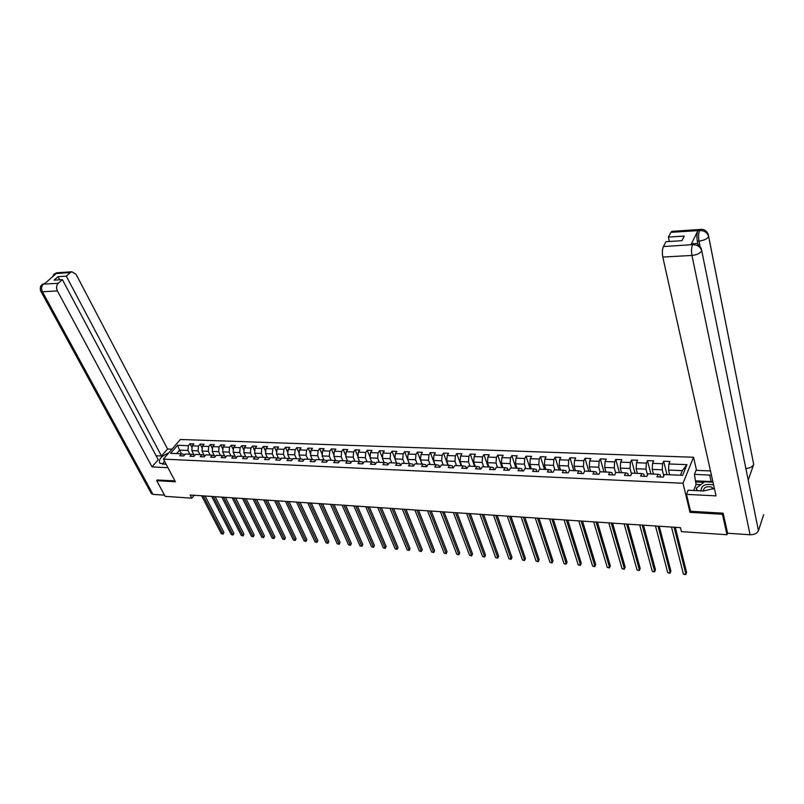 <?xml version="1.0" encoding="UTF-8"?>
<svg xmlns="http://www.w3.org/2000/svg" width="804" height="804" viewBox="0 0 804 804"><rect width="100%" height="100%" fill="white"/><g stroke="black" fill="none" stroke-linecap="round" stroke-linejoin="round"><path stroke-width="1.21" d="M693.52 457.245L180.347 439.486L163.403 459.114L683.018 483.264L693.52 457.245L696.555 470.38M184.83 454.622L181.473 453.818L179.805 455.788L183.694 455.958L185.362 453.989L191.623 454.25L189.955 456.24L193.885 456.411L195.553 454.421L201.884 454.692L200.226 456.692L204.206 456.863L205.864 454.863L212.266 455.144L210.618 457.144L214.648 457.325L216.296 455.315L222.778 455.587L221.14 457.607L225.22 457.788L226.859 455.767L233.421 456.049L231.783 458.079L235.914 458.26L237.542 456.23L244.185 456.511L242.557 458.551L246.738 458.742L248.366 456.692L255.089 456.973L253.471 459.034L257.702 459.225L259.31 457.154L266.124 457.456L264.516 459.526L268.797 459.717L270.405 457.637L277.29 457.928L275.692 460.019L280.033 460.21L281.621 458.119L288.606 458.421L287.018 460.521L291.41 460.712L292.988 458.602L300.053 458.903L298.475 461.024L302.927 461.215L304.495 459.094L311.65 459.406L310.083 461.536L314.585 461.737L316.153 459.597L323.389 459.908L321.841 462.049L326.404 462.25L327.952 460.109L335.288 460.421L333.75 462.581L338.363 462.782L339.901 460.622L347.338 460.933L345.81 463.114L350.484 463.315L352.011 461.134L359.539 461.456L357.85 457.386L365.348 457.687L367.046 461.777M181.473 453.818L170.559 453.345L177.513 445.275L188.397 445.687L190.045 443.758L192.086 447.758M660.657 476.993L660.104 474.802L658.064 474.27L656.968 476.832L663.33 477.114L664.416 474.541L682.596 475.325L686.938 464.652L668.878 463.968L669.943 461.456L663.652 461.225L662.576 463.727L652.567 463.345L653.662 460.853L647.461 460.622L646.366 463.114L636.497 462.732L637.612 460.26L631.502 460.039L630.376 462.501L620.658 462.129L621.804 459.677L615.784 459.456L614.638 461.898L605.05 461.536L606.216 459.104L600.286 458.883L599.111 461.315L589.674 460.953L590.86 458.541L585.01 458.32L583.815 460.732L574.508 460.38L575.714 457.978L569.956 457.767L568.729 460.159L559.554 459.808L560.79 457.426L555.102 457.215L553.866 459.586L544.821 459.245L546.077 456.883L540.469 456.682L539.203 459.034L530.288 458.692L531.565 456.35L526.037 456.149L524.751 458.481L515.957 458.149L517.253 455.828L511.796 455.627L510.49 457.938L501.817 457.617L503.133 455.305L497.756 455.104L496.43 457.406L487.877 457.084L489.214 454.793L483.907 454.592L482.561 456.883L474.129 456.561L475.476 454.28L470.25 454.089L468.883 456.36L460.561 456.039L461.928 453.788L456.772 453.597L455.386 455.848L447.175 455.536L448.562 453.295L443.466 453.104L442.079 455.335L433.969 455.034L435.376 452.803L430.351 452.622L428.934 454.843L420.934 454.531L422.361 452.32L417.397 452.139L415.969 454.35L408.08 454.049L409.517 451.848L404.613 451.667L403.176 453.858L395.387 453.567L396.834 451.386L392 451.205L390.543 453.376L382.855 453.084L384.322 450.923L379.548 450.742L378.081 452.903L370.493 452.622L371.971 450.471L367.257 450.29L365.78 452.441L358.282 452.149L359.77 450.019L355.127 449.848L353.629 451.979L346.233 451.697L347.73 449.577L343.147 449.406L341.63 451.516L334.333 451.245L335.851 449.134L331.318 448.964L329.791 451.074L322.575 450.793L324.112 448.702L319.63 448.531L318.103 450.622L310.977 450.351L312.515 448.27L308.093 448.109L306.545 450.19L299.51 449.918L301.068 447.848L296.696 447.687L295.148 449.748L288.194 449.486L289.762 447.436L285.45 447.275L283.882 449.325L277.018 449.064L278.586 447.024L274.325 446.863L272.747 448.903L265.973 448.642L267.551 446.612L263.35 446.461L261.762 448.481L255.059 448.23L256.657 446.21L252.496 446.059L250.898 448.069L244.285 447.818L245.883 445.818L241.773 445.667L240.165 447.657L233.632 447.416L235.24 445.426L231.18 445.275L229.572 447.255L223.11 447.014L224.728 445.034L220.718 444.893L219.09 446.863L212.708 446.612L214.336 444.652L210.377 444.511L208.738 446.461L202.427 446.23L204.065 444.27L200.146 444.13L198.508 446.079L192.277 445.838L193.915 443.898L190.045 443.758M658.064 474.27L647.984 473.837L646.878 476.39L640.607 476.109L641.733 473.566L631.803 473.144L630.668 475.677L624.497 475.405L625.643 472.883L615.864 472.461L614.698 474.973L608.618 474.702L609.794 472.199L600.146 471.787L598.96 474.27L592.97 474.008L594.166 471.526L584.669 471.124L583.453 473.586L577.543 473.325L578.769 470.873L569.403 470.471L568.167 472.913L562.348 472.662L563.594 470.219L554.358 469.817L553.102 472.249L547.363 471.998L548.629 469.576L539.534 469.184L538.248 471.596L532.59 471.345L533.886 468.943L524.911 468.561L523.605 470.953L518.027 470.702L519.344 468.32L510.49 467.938L509.173 470.31L503.676 470.069L505.002 467.707L496.279 467.325L494.932 469.687L489.515 469.446L490.862 467.094L482.259 466.722L480.892 469.064L475.546 468.832L476.913 466.501L468.43 466.129L467.054 468.461L461.777 468.219L463.164 465.908L454.793 465.546L453.396 467.858L448.19 467.626L449.597 465.325L441.336 464.973L439.919 467.265L434.783 467.034L436.21 464.752L428.06 464.4L426.622 466.672L421.567 466.451L423.004 464.179L414.964 463.838L413.517 466.099L408.512 465.878L409.97 463.627L402.04 463.285L400.573 465.526L395.638 465.305L397.116 463.074L389.287 462.732L387.799 464.963L382.935 464.742L384.423 462.531L376.694 462.199L375.207 464.41L370.403 464.189L371.9 461.988L364.272 461.667L362.765 463.858L358.021 463.647L359.539 461.456L362.393 461.968L363.026 463.476M690.495 511.093L690.003 512.349L722.444 514.279L726.977 534.74L681.44 531.625L680.455 527.645L190.176 495.013L191.834 498.178L194.186 495.284M191.623 454.25L194.98 455.104M193.844 454.592L191.814 450.612L198.045 450.863L199.945 454.612M192.277 445.838L191.814 450.612M198.508 446.079L198.045 450.863M201.884 454.692L205.251 455.597M203.985 455.014L201.965 451.024L208.276 451.275L210.176 455.054M202.427 446.23L201.965 451.024M208.738 446.461L208.276 451.275M212.266 455.144L215.653 456.109M214.246 455.446L212.246 451.446L218.638 451.697L220.517 455.496M212.708 446.612L212.246 451.446M219.09 446.863L218.638 451.697M222.778 455.587L226.165 456.612M224.628 455.878L222.648 451.868L229.11 452.129L230.979 455.938M223.11 447.014L222.648 451.868M229.572 447.255L229.11 452.129M233.421 456.049L236.818 457.134M235.14 456.32L233.17 452.29L239.713 452.562L241.572 456.401M233.632 447.416L233.17 452.29M240.165 447.657L239.713 452.562M244.185 456.511L247.27 457.004L247.592 457.667M245.773 456.762L243.823 452.732L250.446 453.004L252.285 456.853M244.285 447.818L243.823 452.732M250.898 448.069L250.446 453.004M255.089 456.973L258.154 457.466L258.506 458.2M256.526 457.205L254.607 453.175L261.31 453.446L263.139 457.325M255.059 448.23L254.607 453.175M261.762 448.481L261.31 453.446M266.124 457.456L269.169 457.948L269.541 458.742M267.42 457.667L265.521 453.617L272.305 453.888L274.124 457.798M265.973 448.642L265.521 453.617M272.747 448.903L272.305 453.888M277.29 457.928L280.315 458.431L280.727 459.305M278.445 458.119L276.566 454.069L283.43 454.35L285.239 458.27M277.018 449.064L276.566 454.069M283.882 449.325L283.43 454.35M288.606 458.421L291.611 458.913L292.043 459.868M289.611 458.581L287.742 454.521L294.696 454.803L296.485 458.752M288.194 449.486L287.742 454.521M295.148 449.748L294.696 454.803M300.053 458.903L303.038 459.406L303.5 460.441M300.907 459.054L299.068 454.984L306.103 455.275L307.882 459.245M299.51 449.918L299.068 454.984M306.545 450.19L306.103 455.275M311.65 459.406L314.605 459.908L315.108 461.024M312.344 459.526L310.525 455.456L317.65 455.737L319.419 459.737M310.977 450.351L310.525 455.456M318.103 450.622L317.65 455.737M323.389 459.908L326.334 460.411L326.856 461.617M323.922 459.999L322.133 455.928L329.349 456.22L331.097 460.24M322.575 450.793L322.133 455.928M329.791 451.074L329.349 456.22M335.288 460.421L338.203 460.923L338.765 462.23M335.65 460.481L333.891 456.401L341.197 456.702L342.926 460.752M334.333 451.245L333.891 456.401M341.63 451.516L341.197 456.702M347.338 460.933L350.222 461.436L350.815 462.843M347.529 460.973L345.79 456.893L353.197 457.195L354.906 461.265M346.233 451.697L345.79 456.893M353.629 451.979L353.197 457.195M358.282 452.149L357.85 457.386M365.78 452.441L365.348 457.687M371.9 461.988L374.734 462.501L375.398 464.119M371.749 461.988L370.061 457.878L377.649 458.19L379.337 462.31M370.493 452.622L370.061 457.878M378.081 452.903L377.649 458.19M384.423 462.531L387.226 463.034L387.93 464.772M384.101 462.511L382.423 458.38L390.121 458.702L391.779 462.843M382.855 453.084L382.423 458.38M390.543 453.376L390.121 458.702M397.116 463.074L399.889 463.586L400.623 465.446M396.613 463.054L394.955 458.893L402.754 459.215L404.392 463.385M395.387 453.567L394.955 458.893M403.176 453.858L402.754 459.215M409.97 463.627L412.713 464.139L413.477 466.089M404.613 451.667L409.286 463.596L407.658 459.416L415.547 459.737L417.175 463.938M408.08 454.049L407.658 459.416M415.969 454.35L415.547 459.737M423.004 464.179L425.718 464.692L426.472 466.662M422.13 464.149L420.512 459.938L428.522 460.27L430.12 464.491M420.934 454.531L420.512 459.938M428.934 454.843L428.522 460.27M436.21 464.752L438.894 465.265L439.637 467.245M435.145 464.702L433.547 460.471L441.657 460.803L443.245 465.054M433.969 455.034L433.547 460.471M442.079 455.335L441.657 460.803M449.597 465.325L452.24 465.838L452.974 467.838M448.341 465.275L446.763 461.014L454.974 461.345L456.541 465.627M447.175 455.536L446.763 461.014M455.386 455.848L454.974 461.345M463.164 465.908L465.777 466.42L466.501 468.43M461.707 465.848L460.149 461.556L468.481 461.898L470.018 466.199M460.561 456.039L460.149 461.556M468.883 456.36L468.481 461.898M476.913 466.501L479.496 467.013L480.209 469.033M475.254 466.431L473.717 462.109L482.159 462.451L483.676 466.792M474.129 456.561L473.717 462.109M482.561 456.883L482.159 462.451M490.862 467.094L493.405 467.616L494.108 469.647M488.983 467.013L487.475 462.672L496.028 463.024L497.525 467.385M487.877 457.084L487.475 462.672M496.43 457.406L496.028 463.024M505.002 467.707L507.505 468.219L508.198 470.27M502.902 467.616L501.415 463.245L510.098 463.596L511.565 467.988M501.817 457.617L501.415 463.245M510.49 457.938L510.098 463.596M519.344 468.32L521.806 468.843L522.479 470.903M517.022 468.219L515.555 463.818L524.359 464.179L525.796 468.591M515.957 458.149L515.555 463.818M524.751 458.481L524.359 464.179M533.886 468.943L536.298 469.466L536.971 471.536M531.323 468.832L529.896 464.4L538.811 464.762L540.238 469.214M530.288 458.692L529.896 464.4M539.203 459.034L538.811 464.762M548.629 469.576L551.011 470.099L551.665 472.189M545.836 469.456L544.429 464.993L553.484 465.365L554.871 469.848M544.821 459.245L544.429 464.993M553.866 459.586L553.484 465.365M563.594 470.219L565.926 470.742L566.569 472.842M560.559 470.089L559.172 465.596L568.348 465.968L569.714 470.481M559.554 459.808L559.172 465.596M568.729 460.159L568.348 465.968M578.769 470.873L581.061 471.395L581.684 473.516M575.483 470.732L574.126 466.209L583.433 466.581L584.769 471.124M574.508 460.38L574.126 466.209M583.815 460.732L583.433 466.581M594.166 471.526L596.407 472.059L597.02 474.189M590.618 471.375L589.302 466.822L598.739 467.214L600.085 471.918M589.674 460.953L589.302 466.822M599.111 461.315L598.739 467.214M609.794 472.199L611.985 472.722L612.578 474.873M605.975 472.038L604.688 467.456L614.266 467.848L615.663 472.883M605.05 461.536L604.688 467.456M614.638 461.898L614.266 467.848M625.643 472.883L627.783 473.405L628.366 475.576M621.562 472.702L620.296 468.089L630.024 468.491L631.472 473.888M620.658 462.129L620.296 468.089M630.376 462.501L630.024 468.491M641.733 473.566L643.823 474.099L644.396 476.28M637.371 473.385L636.145 468.732L646.004 469.144L647.511 474.933M636.497 462.732L636.145 468.732M646.366 463.114L646.004 469.144M653.411 474.069L652.215 469.395L662.235 469.797L663.782 476.028M652.567 463.345L652.215 469.395M662.576 463.727L662.235 469.797M669.692 474.772L668.536 470.059L682.315 470.621L686.938 464.652M668.878 463.968L668.536 470.059M722.444 514.279L722.836 513.173M726.977 534.74L727.56 533.062M157.383 479.867L156.7 480.671L165.162 496.349L191.834 498.178M156.7 480.671L175.393 481.777L163.403 459.114M690.003 512.349L683.018 483.264M680.435 475.234L682.315 470.621M181.523 453.828L179.593 450.109L176.599 453.607M189.844 454.18L187.935 450.451L179.593 450.109L177.513 445.275M188.397 445.687L187.935 450.451M663.652 461.225L666.988 474.651M647.461 460.622L650.888 473.968M631.502 460.039L635.029 473.285M615.784 459.456L619.402 472.611M600.286 458.883L603.985 471.948M585.01 458.32L588.799 471.295M569.956 457.767L573.825 470.652M555.102 457.215L559.061 470.018M540.469 456.682L544.499 469.395M526.037 456.149L530.137 468.782M511.796 455.627L515.967 468.169M497.756 455.104L501.997 467.576M483.907 454.592L488.219 466.983M470.25 454.089L474.621 466.4M456.772 453.597L461.205 465.828M443.466 453.104L447.969 465.255M430.351 452.622L434.904 464.692M417.397 452.139L422.01 464.139M392 451.205L394.975 458.662M379.548 450.742L382.463 457.928M367.257 450.29L370.111 457.215M355.127 449.848L357.921 456.511M343.147 449.406L345.881 455.838M331.318 448.964L333.992 455.175M319.63 448.531L322.253 454.521M308.093 448.109L310.666 453.888M296.696 447.687L299.219 453.275M285.45 447.275L287.912 452.672M274.325 446.863L276.747 452.079M263.35 446.461L265.712 451.496M252.496 446.059L254.808 450.933M241.773 445.667L244.044 450.381M231.18 445.275L233.401 449.838M220.718 444.893L222.889 449.305M210.377 444.511L212.497 448.783M200.146 444.13L202.236 448.27M674.094 527.223L685.933 574.267L683.4 574.046L671.511 527.052M675.27 527.303L686.606 572.468L685.621 574.629L683.4 574.046M713.681 485.284L712.957 484.852C705.198 483.465 701.219 485.475 701.028 490.872M713.118 489.063L711.59 487.043C706.475 486.058 703.721 487.375 703.339 490.983M697.47 490.691L696.274 488.118L704.626 481.797L712.997 482.179M696.867 490.661L696.274 488.118M163.112 464.24L163.433 462.34L164.699 461.556M165.574 463.215L165.162 464.34M701.761 250.858L758.453 530.64C757.127 533.394 754.333 534.76 750.072 534.76L727.6 533.243L723.168 513.193L690.535 511.274L686.475 494.359L688.113 490.229L703.53 490.993L714.374 488.38M711.429 475.154L694.415 474.35L696.003 470.36L710.485 470.943M686.475 494.359L716.042 495.877L662.797 257.069C662.044 252.848 662.245 249.351 663.411 246.557L665.973 241.692L681.913 240.687L684.264 236.074L668.385 237.1L670.898 232.336L672.305 231.331M700.837 484.671L696.073 484.45L694.415 474.35M696.073 484.45L693.691 490.5M708.666 236.567L753.7 464.4C752.484 466.853 749.871 468.219 745.871 468.521M758.453 530.64L763.649 514.701M693.993 243.542L693.53 243.582C695.802 244.728 695.761 240.557 701.269 248.466L748.212 480.129L753.7 464.4L708.646 236.607C707.409 232.617 704.465 230.577 699.812 230.497L670.898 232.336M697.993 244.426L697.329 241.16C696.636 236.929 696.827 233.431 697.912 230.688L690.927 244.728L692.344 243.662M668.385 237.1L669.34 241.481M712.887 481.727L711.138 481.556L709.661 474.993M695.932 480.872L711.138 481.556M703.882 482.37L695.49 481.988M691.832 243.692L693.53 243.582L692.626 244.617L690.927 244.728M750.072 534.76L691.953 255.441C696.797 254.928 700.063 253.401 701.751 250.878C700.465 246.858 697.48 244.798 692.777 244.707M168.709 452.964C161.262 456.119 158.298 459.526 159.815 463.194L166.197 464.39M171.986 449.175L167.554 448.994L161.473 455.999L66.29 276.144L70.37 272.536L55.305 273.591M156.117 455.767L161.473 455.999M59.667 279.792L58.009 276.687L54.089 280.134L62.38 279.621L158.227 459.737L152.026 466.883L57.406 290.927L42.441 291.772L153.001 494.38L164.508 495.153M167.946 467.707L152.026 466.883M167.554 448.994L76.048 274.275L71.837 271.772L70.37 272.536M153.001 494.38L151.152 493.174M62.38 279.621L58.25 283.289C56.37 285.37 56.089 287.922 57.406 290.927M58.009 276.687L66.29 276.144M45.155 283.249L43.426 284.073L44.28 284.023L56.169 273.591L55.315 273.651L54.119 275.39M157.272 479.998L174.93 480.903M163.282 463.215L162.579 464.209M53.496 274.677L55.315 273.651M41.486 285.179L43.275 284.124L58.25 283.289M658.044 526.158L670.234 572.9L667.742 572.679L655.491 525.987M659.25 526.238L670.918 571.111L669.943 573.262L667.742 572.679M642.225 525.102L654.757 571.543L652.295 571.332L639.713 524.932M643.461 525.183L655.461 569.775L654.486 571.905L652.295 571.332M626.628 524.067L639.492 570.207L637.069 569.996L624.145 523.896M627.894 524.148L640.215 568.458L639.25 570.569L637.069 569.996M611.251 523.042L624.447 568.9L622.055 568.689L608.809 522.881M612.547 523.123L625.18 567.152L624.216 569.252L622.055 568.689M596.096 522.037L609.603 567.604L607.241 567.393L593.694 521.876M597.422 522.118L610.347 565.865L609.392 567.956L607.241 567.393M581.151 521.042L594.96 566.317L592.628 566.116L578.779 520.881M582.508 521.123L595.724 564.609L594.769 566.679L592.628 566.116M566.418 520.057L580.518 565.061L578.217 564.86L564.076 519.897M567.795 520.148L581.292 563.353L580.347 565.413L578.217 564.86M551.886 519.093L566.267 563.815L563.996 563.614L549.574 518.932M553.293 519.183L567.061 562.127L566.116 564.167L563.996 563.614M567.061 562.127L566.116 564.167M537.554 518.138L552.207 562.589L549.976 562.388L535.273 517.987M538.981 518.228L553.011 560.911L552.077 562.941L549.976 562.388M553.011 560.911L552.077 562.941M523.414 517.193L538.338 561.373L536.127 561.182L521.173 517.042M524.871 517.294L539.152 559.705L538.228 561.725L536.127 561.182M539.152 559.705L538.228 561.725M509.475 516.269L524.65 560.177L522.469 559.986L507.254 516.118M510.942 516.369L525.484 558.529L524.56 560.529L522.469 559.986M525.484 558.529L524.56 560.529M495.716 515.354L511.133 559.001L508.992 558.81L493.525 515.203M497.214 515.454L511.987 557.363L511.063 559.353L508.992 558.81M511.987 557.363L511.063 559.353M482.139 514.449L497.807 557.835L495.686 557.644L479.978 514.309M483.656 514.55L498.661 556.207L497.746 558.187L495.686 557.644M498.661 556.207L497.746 558.187M468.742 513.555L484.641 556.68L482.551 556.499L466.611 513.414M470.28 513.655L485.515 555.072L484.601 557.031L482.551 556.499M485.515 555.072L484.601 557.031M455.526 512.681L471.646 555.544L469.586 555.363L453.426 512.54M457.084 512.781L472.531 553.946L471.626 555.896L469.586 555.363M472.531 553.946L471.626 555.896M442.481 511.806L458.823 554.428L456.783 554.247L440.411 511.666M444.059 511.917L459.717 552.83L458.823 554.78L456.783 554.247M459.717 552.83L458.823 554.78M429.607 510.952L446.16 553.323L444.15 553.142L427.557 510.811M431.205 511.053L447.064 551.745L446.17 553.665L444.15 553.142M447.064 551.745L446.17 553.665M416.894 510.108L433.657 552.227L431.668 552.057L414.874 509.967M418.512 510.208L434.572 550.66L433.688 552.579L431.668 552.057M434.572 550.66L433.688 552.579M404.352 509.274L421.316 551.152L419.346 550.981L402.362 509.133M405.99 509.374L422.231 549.594L421.346 551.494L419.346 550.981M422.231 549.594L421.346 551.494M391.97 508.45L409.125 550.087L407.176 549.916L390 508.319M393.618 508.56L410.05 548.539L409.176 550.428L407.176 549.916M410.05 548.539L409.176 550.428M379.739 507.636L397.075 549.031L395.166 548.861L377.79 507.505M381.408 507.746L398.02 547.494L397.146 549.373L395.166 548.861M398.02 547.494L397.146 549.373M367.669 506.832L385.186 547.996L383.297 547.825L365.74 506.701M369.348 506.942L386.131 546.469L385.267 548.338L383.297 547.825M386.131 546.469L385.267 548.338M355.74 506.038L373.438 546.971L371.569 546.8L353.84 505.907M357.438 506.148L374.393 545.454L373.528 547.313L371.569 546.8M374.393 545.454L373.528 547.313M343.971 505.254L361.83 545.956L359.981 545.795L342.092 505.123M345.68 505.364L362.795 544.449L361.941 546.298L359.981 545.795M362.795 544.449L361.941 546.298M332.343 504.48L350.363 544.951L348.544 544.79L330.484 504.349M334.072 504.59L351.338 543.454L350.484 545.293L348.544 544.79M351.338 543.454L350.484 545.293M320.856 503.716L339.037 543.956L337.238 543.805L319.027 503.595M322.595 503.827L340.022 542.479L339.167 544.298L337.238 543.805M340.022 542.479L339.167 544.298M309.51 502.962L327.841 542.981L326.062 542.831L307.701 502.842M311.259 503.073L328.836 541.514L327.992 543.323L326.062 542.831M328.836 541.514L327.992 543.323M298.304 502.209L316.786 542.017L315.027 541.866L296.515 502.098M300.073 502.329L317.781 540.549L316.937 542.358L315.027 541.866M317.781 540.549L316.937 542.358M287.229 501.475L305.862 541.062L304.113 540.911L285.46 501.354M289.008 501.595L306.857 539.605L306.022 541.404L304.113 540.911M306.857 539.605L306.022 541.404M276.285 500.751L295.058 540.117L293.339 539.966L274.546 500.631M278.083 500.862L296.063 538.67L295.229 540.459L293.339 539.966M296.063 538.67L295.229 540.459M265.481 500.028L284.385 539.182L282.676 539.042L263.752 499.917M267.28 500.148L285.4 537.755L284.566 539.524L282.676 539.042M285.4 537.755L284.566 539.524M254.798 499.314L273.832 538.268L272.154 538.117L253.099 499.204M256.617 499.435L274.857 536.841L274.023 538.6L272.154 538.117M274.857 536.841L274.023 538.6M244.245 498.611L263.4 537.353L261.742 537.203L242.557 498.5M246.064 498.731L264.426 535.936L263.601 537.685L261.742 537.203M264.426 535.936L263.601 537.685M233.813 497.917L253.089 536.449L251.451 536.308L232.145 497.807M235.652 498.038L254.124 535.042L253.31 536.781L251.451 536.308M254.124 535.042L253.31 536.781M223.502 497.234L242.898 535.564L241.27 535.424L221.854 497.123M225.351 497.354L243.934 534.168L243.12 535.896L241.27 535.424M243.934 534.168L243.12 535.896M213.311 496.55L232.818 534.68L231.21 534.539L211.683 496.45M215.17 496.681L233.863 533.293L233.059 535.012L231.21 534.539M233.863 533.293L233.059 535.012M203.231 495.887L222.859 533.806L221.271 533.675L201.633 495.777M205.1 496.008L223.904 532.429L223.1 534.137L221.271 533.675M223.904 532.429L223.1 534.137M697.912 230.688L699.812 230.497M663.411 246.557L692.626 244.617M692.545 244.788C691.43 247.612 691.229 251.16 691.953 255.441L662.797 257.069M700.053 246.185L699.018 241.049L697.329 241.16M700.977 229.391L700.525 229.431C703.962 229.019 706.525 230.637 708.213 234.276L708.646 236.607C706.977 239.039 703.771 240.527 699.018 241.049C698.304 236.889 698.505 233.401 699.601 230.577M671.792 231.371L700.525 229.431L699.681 230.416M43.285 284.194C41.396 286.264 41.115 288.787 42.441 291.772L40.682 290.958M57.787 272.717L55.456 273.531M712.917 489.154L712.615 487.827M151.504 493.817L40.954 291.47C39.959 291.118 40.331 285.46 40.964 285.902L42.381 284.345M71.837 271.772L56.923 272.777L54.421 273.812L52.371 276.918M42.391 284.345L45.124 283.269"/></g></svg>
